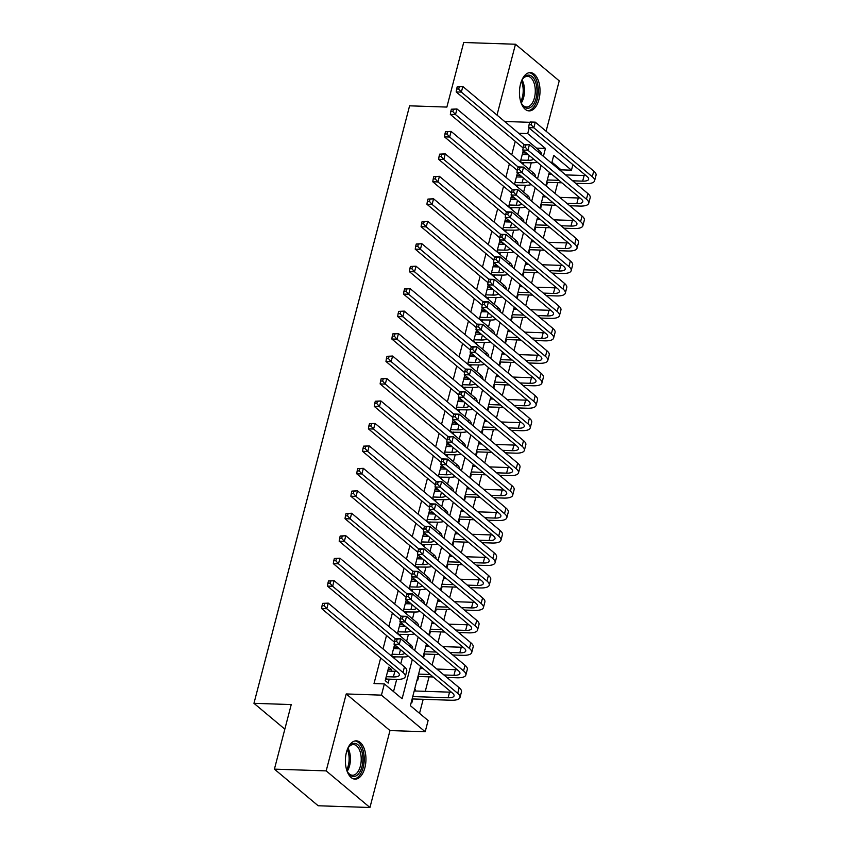 <?xml version="1.0" encoding="UTF-8"?>
<svg xmlns="http://www.w3.org/2000/svg" width="850" height="850" viewBox="0 0 850 850"><rect width="100%" height="100%" fill="white"/><g stroke="black" fill="none" stroke-linecap="round" stroke-linejoin="round"><path stroke-width="1.27" d="M364.894 767.709A19.157 10.274 91.9 0 0 356.32 740.849A19.157 10.274 91.9 0 0 346.449 752.271A19.157 10.274 91.9 0 0 355.034 779.131A19.157 10.274 91.9 0 0 364.894 767.709M538.964 99.461A19.157 10.274 91.9 0 0 530.379 72.601A19.157 10.274 91.9 0 0 520.519 84.022A19.157 10.274 91.9 0 0 529.093 110.893A19.157 10.274 91.9 0 0 538.964 99.461M420.474 666.921L421.186 666.952L420.591 666.453L410.38 705.681L428.113 720.524L425.191 731.754L381.438 695.141L384.359 683.91L402.103 698.753L412.314 659.515M389.98 730.564L346.226 693.951L326.188 770.886L274.412 769.144L318.176 805.758L369.941 807.5L389.98 730.564L425.191 731.754M546.104 131.229L559.226 80.856L515.472 44.242L497.006 115.101M572.911 164.656L571.466 170.202L553.722 155.359L551.671 163.242M560.83 170.914L561.106 169.851L571.466 170.202M419.539 713.341L423.194 699.306M425.276 691.337L429.048 676.844M432.108 665.072L434.892 654.383M437.962 642.611L440.746 631.922M443.817 620.149L446.601 609.461M449.661 597.688L452.455 586.999M455.515 575.227L458.299 564.538M461.369 552.766L464.153 542.066M467.213 530.304L470.007 519.605M473.067 507.843L475.851 497.144M478.922 485.382L481.706 474.683M484.766 462.921L487.56 452.221M490.62 440.459L493.404 429.76M496.474 417.998L499.258 407.299M502.318 395.537L505.112 384.837M508.172 373.065L510.956 362.376M514.027 350.604L516.811 339.915M519.871 328.142L522.665 317.454M525.725 305.681L528.509 294.993M531.579 283.22L534.363 272.531M537.423 260.759L540.217 250.059M543.278 238.298L546.061 227.598M549.132 215.836L551.916 205.137M554.976 193.375L557.77 182.676M326.188 770.886L369.941 807.5M274.412 769.144L291.242 704.565L253.959 703.322L409.594 105.825L446.877 107.079L463.696 42.5L515.472 44.242M391.266 671.202L391.68 669.619L388.726 667.144L385.209 680.627L388.174 683.102L389.194 679.171M397.12 648.731L397.534 647.158L394.57 644.683L391.595 656.126M402.974 626.269L403.378 624.697L400.424 622.221L397.449 633.664M408.818 603.808L409.233 602.236L406.279 599.76L403.293 611.203M414.672 581.347L415.087 579.774L412.123 577.299L409.147 588.742M420.527 558.886L420.931 557.313L417.977 554.838L415.002 566.27M426.371 536.424L426.785 534.852L423.831 532.376L420.846 543.809M432.225 513.963L432.639 512.391L429.675 509.915L426.7 521.347M438.079 491.502L438.483 489.919L435.529 487.454L432.554 498.886M443.923 469.041L444.337 467.457L441.384 464.993L438.398 476.425M449.777 446.579L450.192 444.996L447.228 442.521L444.252 453.964M455.632 424.118L456.036 422.535L453.082 420.059L450.107 431.502M461.476 401.657L461.89 400.074L458.936 397.598L455.951 409.041M467.33 379.196L467.744 377.612L464.78 375.137L461.805 386.58M473.184 356.724L473.588 355.151L470.634 352.676L467.659 364.119M479.028 334.263L479.442 332.69L476.489 330.214L473.503 341.658M484.882 311.801L485.297 310.229L482.332 307.753L479.358 319.196M490.737 289.34L491.141 287.767L488.187 285.292L485.212 296.735M496.581 266.879L496.995 265.306L494.041 262.831L491.056 274.263M502.435 244.417L502.849 242.845L499.896 240.369L496.91 251.802M508.289 221.956L508.693 220.384L505.739 217.908L502.764 229.341M514.133 199.495L514.548 197.912L511.594 195.447L508.608 206.879M519.987 177.034L520.402 175.451L517.448 172.986L514.462 184.418M549.196 172.762L549.897 172.784L549.493 174.356M546.412 186.203L547.411 182.336M543.341 195.224L544.053 195.245L543.639 196.828M540.558 208.664L541.567 204.797M537.487 217.685L538.199 217.706L537.784 219.289M534.703 231.126L535.712 227.258M531.633 240.146L532.344 240.167L531.941 241.751M528.859 253.587L529.858 249.719M525.789 262.608L526.501 262.629L526.086 264.212M523.005 276.048L524.014 272.181M519.934 285.069L520.646 285.09L520.232 286.673M517.151 298.509L518.16 294.642M514.08 307.53L514.792 307.562L514.388 309.134M511.307 320.971L512.306 317.103M508.236 329.991L508.948 330.023L508.534 331.596M505.453 343.432L506.462 339.564M502.382 352.453L503.094 352.484L502.679 354.057M499.598 365.893L500.608 362.026M496.527 374.914L497.239 374.946L496.836 376.518M493.744 388.354L494.753 384.487M490.684 397.386L491.396 397.407L490.981 398.979M487.9 410.816L488.909 406.948M484.829 419.847L485.541 419.868L485.127 421.441M482.046 433.277L483.055 429.409M478.975 442.308L479.687 442.329L479.283 443.902M476.191 455.749L477.201 451.871M473.131 464.769L473.843 464.791L473.429 466.363M470.348 478.21L471.357 474.342M467.277 487.231L467.989 487.252L467.574 488.835M464.493 500.671L465.502 496.804M461.422 509.692L462.134 509.713L461.731 511.296M458.639 523.133L459.648 519.265M455.579 532.153L456.291 532.174L455.876 533.758M452.795 545.594L453.804 541.726M449.724 554.614L450.436 554.636L450.022 556.219M446.941 568.055L447.95 564.188M443.87 577.076L444.582 577.097L444.178 578.68M441.086 590.516L442.096 586.649M438.026 599.537L438.738 599.558L438.324 601.141M435.243 612.977L436.252 609.11M432.172 621.998L432.884 622.03L432.469 623.602M429.388 635.439L430.397 631.571M426.317 644.459L427.029 644.491L426.626 646.064M423.534 657.9L424.543 654.032M417.084 679.936L417.669 680.425L418.699 676.494M420.771 668.525L421.186 666.952M561.106 169.851L551.947 162.18M545.817 185.704L549.312 172.274L549.897 172.784M539.962 208.165L543.469 194.735L544.053 195.245M537.614 217.218L538.199 217.706M531.76 239.679L532.344 240.167M525.906 262.14L526.501 262.629M516.566 298.021L520.062 284.58L520.646 285.09M510.712 320.482L514.207 307.041L514.792 307.562M504.858 342.943L508.364 329.513L508.948 330.023M502.509 351.985L503.094 352.484M493.159 387.866L496.655 374.436L497.239 374.946M487.305 410.327L490.811 396.897L491.396 397.407M481.461 432.788L484.957 419.358L485.541 419.868M475.607 455.249L479.103 441.819L479.687 442.329M473.248 464.302L473.843 464.791M467.404 486.763L467.989 487.252M458.054 522.633L461.55 509.203L462.134 509.713M452.2 545.094L455.706 531.664L456.291 532.174M446.356 567.566L449.852 554.126L450.436 554.636M443.998 576.608L444.582 577.097M438.143 599.069L438.738 599.558M428.804 634.95L432.299 621.52L432.884 622.03M422.949 657.411L426.445 643.981L427.029 644.491M414.736 688.914L415.331 689.414L414.917 690.986M411.23 702.398L411.814 702.886L412.845 698.955M515.238 141.355L511.743 154.785M509.384 163.816L505.888 177.246M503.54 186.278L500.044 199.708M497.686 208.739L494.19 222.169M491.831 231.2L488.336 244.63M485.987 253.661L482.481 267.091M480.133 276.123L476.638 289.553M474.279 298.584L470.783 312.014M468.435 321.045L464.929 334.475M462.581 343.506L459.085 356.947M456.726 365.967L453.231 379.408M450.882 388.429L447.376 401.869M445.028 410.901L441.533 424.331M439.174 433.362L435.678 446.792M433.33 455.823L429.824 469.253M427.476 478.284L423.98 491.714M421.621 500.746L418.126 514.176M415.777 523.207L412.271 536.637M409.923 545.668L406.428 559.098M404.069 568.129L400.573 581.559M398.225 590.591L394.719 604.021M392.371 613.052L388.875 626.482M386.516 635.513L383.021 648.954M380.672 657.974L374.011 683.559L384.359 683.91M393.518 691.571L396.684 679.416M400.754 663.797L402.539 656.954M406.608 641.325L408.393 634.493M412.462 618.864L414.237 612.032M418.317 596.403L420.091 589.571M424.161 573.941L425.946 567.109M430.015 551.48L431.789 544.648M435.869 529.019L437.644 522.187M441.713 506.558L443.498 499.715M447.567 484.096L449.353 477.254M453.422 461.635L455.196 454.793M459.266 439.174L461.051 432.331M465.12 416.712L466.905 409.87M470.974 394.251L472.749 387.409M476.818 371.79L478.603 364.947M482.672 349.318L484.457 342.486M488.527 326.857L490.301 320.025M494.371 304.396L496.156 297.564M500.225 281.934L502.01 275.103M506.079 259.473L507.854 252.641M511.923 237.012L513.708 230.18M517.778 214.551L519.562 207.719M523.632 192.089L525.406 185.247M529.476 169.628L531.261 162.786M525.842 154.572L526.246 152.989L523.292 150.524L520.317 161.957M523.271 164.433L523.759 162.541M517.416 186.894L517.916 185.002M511.572 209.355L512.061 207.464M505.718 231.816L506.207 229.925M499.864 254.278L500.363 252.386M494.02 276.739L494.509 274.848M488.166 299.2L488.654 297.309M482.311 321.661L482.811 319.77M476.467 344.133L476.956 342.231M470.613 366.594L471.102 364.703M464.759 389.056L465.258 387.164M458.915 411.517L459.404 409.626M453.061 433.978L453.549 432.087M447.206 456.439L447.706 454.548M441.362 478.901L441.851 477.009M435.508 501.362L435.997 499.471M429.654 523.823L430.153 521.932M423.81 546.284L424.299 544.393M417.956 568.746L418.444 566.854M412.101 591.207L412.601 589.316M406.257 613.668L406.746 611.777M400.403 636.129L400.892 634.238M394.549 658.601L395.048 656.699M253.959 703.322L284.835 729.151M346.226 693.951L381.438 695.141M518.744 133.28L527.712 133.588L529.157 128.042M504.634 121.476L529.784 122.326M537.614 217.196L534.119 230.626M531.76 239.657L528.264 253.087M525.916 262.119L522.41 275.559M502.509 351.974L499.014 365.404M473.259 464.281L469.752 477.711M467.404 486.742L463.909 500.172M443.998 576.587L440.502 590.028M438.154 599.048L434.647 612.489M543.394 156.315L545.445 148.431L527.712 133.588M414.672 650.484L418.168 637.054M420.527 628.023L424.022 614.593M426.371 605.561L429.877 592.131M432.225 583.1L435.721 569.659M438.079 560.639L441.575 547.198M443.923 538.167L447.429 524.737M449.777 515.706L453.273 502.276M455.632 493.244L459.127 479.814M461.476 470.783L464.982 457.353M467.33 448.322L470.826 434.892M473.184 425.861L476.68 412.431M479.028 403.399L482.534 389.969M484.882 380.938L488.378 367.508M490.737 358.477L494.233 345.047M496.581 336.016L500.087 322.586M502.435 313.554L505.931 300.124M508.289 291.093L511.785 277.652M514.133 268.632L517.639 255.191M519.987 246.171L523.483 232.73M525.842 223.699L529.337 210.269M531.686 201.238L535.192 187.808M537.54 178.776L541.036 165.346M536.477 148.123L545.445 148.431M522.676 152.873L526.246 152.989M414.619 689.393L415.331 689.414M516.832 175.334L520.402 175.451M510.978 197.795L514.548 197.912M505.123 220.256L508.693 220.384M499.279 242.718L502.849 242.845M493.425 265.179L496.995 265.306M487.571 287.651L491.141 287.767M481.727 310.112L485.297 310.229M475.873 332.573L479.442 332.69M470.018 355.034L473.588 355.151M464.174 377.496L467.744 377.612M458.32 399.957L461.89 400.074M452.466 422.418L456.036 422.535M446.622 444.879L450.192 444.996M440.767 467.341L444.337 467.457M434.913 489.802L438.483 489.919M429.069 512.263L432.639 512.391M423.215 534.724L426.785 534.852M417.361 557.186L420.931 557.313M411.517 579.657L415.087 579.774M405.663 602.119L409.233 602.236M399.808 624.58L403.378 624.697M393.964 647.041L397.534 647.158M388.11 669.503L391.68 669.619M520.806 160.066L527.956 160.31A12.283 4.006 -165.4 0 0 533.556 159.088M522.272 154.445L528.254 154.647M537.211 162.137A18.413 6.003 14.6 0 1 530.91 162.775L521.156 162.658M523.111 147.942L456.174 91.927L456.631 89.006L458.703 89.08L459.287 86.828L457.215 86.764L456.631 89.006M457.215 86.764L462.814 86.488L539.038 150.259A18.413 6.003 14.6 0 1 541.322 154.381L541.28 154.551M459.287 86.828L462.814 86.488L461.359 92.098L524.099 144.606M458.703 89.08L461.359 92.098L456.174 91.927M520.444 161.436L521.677 162.467M529.667 122.442L529.082 124.684L531.154 124.759L531.739 122.506L529.667 122.442L530.092 121.986L535.277 122.166L533.811 127.776L592.291 176.715A18.413 6.003 14.6 0 1 594.575 180.837A18.413 6.003 14.6 0 1 585.629 183.611L575.609 183.281M561.914 182.814L546.699 182.304M548.781 174.335L551.905 174.441M565.601 174.898L584.131 175.525A12.283 4.006 -165.4 0 0 585.873 175.504M547.315 179.956L558.96 180.349M572.656 180.806L582.664 181.135A12.283 4.006 -165.4 0 0 588.636 179.286A12.283 4.006 -165.4 0 0 587.106 176.545L528.636 127.606L529.082 124.684M531.739 122.506L535.277 122.166L593.746 171.094A18.413 6.003 14.6 0 1 596.041 175.217L594.575 180.837M531.154 124.759L533.811 127.776L528.636 127.606M521.241 81.653A16.575 8.893 -88.1 0 1 522.856 78.721A16.575 8.893 -88.1 0 1 533.832 78.572A16.575 8.893 -88.1 0 1 536.063 98.366A16.575 8.893 -88.1 0 1 521.996 104.284A16.575 8.893 -88.1 0 1 520.582 101.246M521.709 103.774A15.342 8.234 91.9 0 0 526.533 106.994A15.342 8.234 91.9 0 0 534.438 97.846A15.342 8.234 91.9 0 0 527.563 76.319A15.342 8.234 91.9 0 0 522.538 79.199M527.861 110.713A19.029 10.211 91.9 0 0 537.242 99.365A19.029 10.211 91.9 0 0 529.146 72.696M347.183 749.902A16.575 8.893 -88.1 0 1 348.797 746.959A16.575 8.893 -88.1 0 1 353.441 743.463A16.575 8.893 -88.1 0 1 362.908 758.136A16.575 8.893 -88.1 0 1 354.588 776.411A16.575 8.893 -88.1 0 1 347.937 772.533A16.575 8.893 -88.1 0 1 346.524 769.494M347.639 772.023A15.342 8.234 91.9 0 0 352.463 775.242A15.342 8.234 91.9 0 0 353.504 775.157A15.342 8.234 91.9 0 0 361.229 759.209A15.342 8.234 91.9 0 0 353.494 744.568A15.342 8.234 91.9 0 0 352.453 744.653A15.342 8.234 91.9 0 0 348.468 747.447M353.802 778.951A19.029 10.211 91.9 0 0 354.673 778.844A19.029 10.211 91.9 0 0 364.236 759.464A19.029 10.211 91.9 0 0 355.077 740.945M514.951 182.527L522.102 182.771A12.283 4.006 -165.4 0 0 527.701 181.549M516.418 176.917L522.41 177.108M531.356 184.599A18.413 6.003 14.6 0 1 525.056 185.236L515.302 185.119M517.257 170.404L450.33 114.389L450.787 111.467L452.848 111.541L453.443 109.299L451.371 109.225L450.787 111.467M451.371 109.225L456.971 108.949L533.184 172.731A18.413 6.003 14.6 0 1 535.468 176.843L535.426 177.012M453.443 109.299L456.971 108.949L455.504 114.569L518.245 167.067M452.848 111.541L455.504 114.569L450.33 114.389M514.601 183.898L515.833 184.928M509.108 204.988L516.247 205.232A12.283 4.006 -165.4 0 0 521.858 204.011M510.563 199.378L516.556 199.58M525.502 207.06A18.413 6.003 14.6 0 1 519.212 207.708L509.447 207.581M511.413 192.865L444.476 136.85L444.933 133.939L447.004 134.002L447.589 131.761L445.517 131.686L444.933 133.939M445.517 131.686L451.116 131.41L527.329 195.192A18.413 6.003 14.6 0 1 529.624 199.304L529.582 199.474M447.589 131.761L451.116 131.41L449.65 137.031L512.401 189.529M447.004 134.002L449.65 137.031L444.476 136.85M508.746 206.359L509.979 207.389M503.253 227.449L510.404 227.694A12.283 4.006 -165.4 0 0 516.003 226.472M504.719 221.839L510.701 222.041M519.658 229.532A18.413 6.003 14.6 0 1 513.358 230.169L503.604 230.042M505.559 215.326L438.621 159.311L439.078 156.4L441.15 156.464L441.734 154.222L439.663 154.148L439.078 156.4M439.663 154.148L445.262 153.871L521.486 217.653A18.413 6.003 14.6 0 1 523.77 221.776L523.727 221.935M441.734 154.222L445.262 153.871L443.806 159.492L506.547 211.99M441.15 156.464L443.806 159.492L438.621 159.311M502.892 228.831L504.124 229.851M497.399 249.911L504.549 250.155A12.283 4.006 -165.4 0 0 510.149 248.933M498.865 244.301L504.858 244.502M513.804 251.993A18.413 6.003 14.6 0 1 507.503 252.631L497.749 252.514M499.704 237.788L432.777 181.773L433.234 178.861L435.296 178.925L435.891 176.683L433.819 176.609L433.234 178.861M433.819 176.609L439.418 176.333L515.631 240.114A18.413 6.003 14.6 0 1 517.916 244.237L517.873 244.396M435.891 176.683L439.418 176.333L437.952 181.953L500.692 234.451M435.296 178.925L437.952 181.953L432.777 181.773M497.048 251.292L498.281 252.322M523.823 144.904L523.239 147.146L525.311 147.22L525.895 144.968L523.823 144.904L524.248 144.458L529.423 144.627L527.956 150.238L586.436 199.176A18.413 6.003 14.6 0 1 588.721 203.299A18.413 6.003 14.6 0 1 579.774 206.072L569.755 205.742M556.07 205.275L540.855 204.765M542.927 196.796L546.061 196.903M559.746 197.359L578.276 197.986A12.283 4.006 -165.4 0 0 580.029 197.965M541.471 202.417L553.106 202.81M566.801 203.267L576.821 203.607A12.283 4.006 -165.4 0 0 582.781 201.748A12.283 4.006 -165.4 0 0 581.262 199.006L522.782 150.067L523.239 147.146M525.895 144.968L529.423 144.627L587.903 193.556A18.413 6.003 14.6 0 1 590.187 197.678L588.721 203.299M525.311 147.22L527.956 150.238L522.782 150.067M517.969 167.365L517.384 169.607L519.456 169.681L520.041 167.439L517.969 167.365L518.394 166.919L523.568 167.089L522.102 172.709L580.582 221.637A18.413 6.003 14.6 0 1 582.877 225.76A18.413 6.003 14.6 0 1 573.92 228.533L563.911 228.204M550.216 227.747L535.001 227.226M537.083 219.258L540.207 219.364M553.903 219.831L572.433 220.447A12.283 4.006 -165.4 0 0 574.175 220.437M535.617 224.878L547.262 225.271M560.947 225.728L570.966 226.068A12.283 4.006 -165.4 0 0 576.938 224.209A12.283 4.006 -165.4 0 0 575.407 221.468L516.928 172.529L517.384 169.607M520.041 167.439L523.568 167.089L582.048 216.028A18.413 6.003 14.6 0 1 584.332 220.139L582.877 225.76M519.456 169.681L522.102 172.709L516.928 172.529M512.114 189.826L511.53 192.068L513.602 192.143L514.186 189.901L512.114 189.826L512.539 189.38L517.714 189.55L516.258 195.171L574.738 244.099A18.413 6.003 14.6 0 1 577.023 248.221A18.413 6.003 14.6 0 1 568.066 251.005L558.057 250.665M544.361 250.208L529.146 249.698M531.229 241.719L534.352 241.825M548.048 242.292L566.578 242.909A12.283 4.006 -165.4 0 0 568.321 242.898M529.763 247.339L541.408 247.732M555.103 248.189L565.112 248.529A12.283 4.006 -165.4 0 0 571.083 246.67A12.283 4.006 -165.4 0 0 569.553 243.929L511.084 194.99L511.53 192.068M514.186 189.901L517.714 189.55L576.194 238.489A18.413 6.003 14.6 0 1 578.489 242.601L577.023 248.221M513.602 192.143L516.258 195.171L511.084 194.99M506.271 212.288L505.686 214.54L507.758 214.604L508.342 212.362L506.271 212.288L506.696 211.841L511.87 212.011L510.404 217.632L568.884 266.56A18.413 6.003 14.6 0 1 571.168 270.683A18.413 6.003 14.6 0 1 562.222 273.466L552.202 273.126M538.517 272.669L523.303 272.159M525.374 264.191L528.509 264.286M542.194 264.754L560.724 265.37A12.283 4.006 -165.4 0 0 562.466 265.359M523.908 269.801L535.553 270.194M549.249 270.651L559.268 270.991A12.283 4.006 -165.4 0 0 565.229 269.131A12.283 4.006 -165.4 0 0 563.709 266.39L505.229 217.451L505.686 214.54M508.342 212.362L511.87 212.011L570.35 260.95A18.413 6.003 14.6 0 1 572.634 265.062L571.168 270.683M507.758 214.604L510.404 217.632L505.229 217.451M491.555 272.372L498.695 272.616A12.283 4.006 -165.4 0 0 504.305 271.394M493.011 266.762L499.003 266.964M507.949 274.454A18.413 6.003 14.6 0 1 501.649 275.092L491.895 274.975M493.861 260.249L426.923 204.234L427.38 201.322L429.452 201.386L430.036 199.144L427.964 199.07L427.38 201.322M427.964 199.07L433.564 198.794L509.777 262.576A18.413 6.003 14.6 0 1 512.072 266.698L512.029 266.858M430.036 199.144L433.564 198.794L432.098 204.414L494.849 256.913M429.452 201.386L432.098 204.414L426.923 204.234M491.194 273.753L492.426 274.784M500.416 234.749L499.832 237.001L501.904 237.065L502.488 234.823L500.416 234.749L500.841 234.303L506.016 234.472L504.549 240.093L563.029 289.021A18.413 6.003 14.6 0 1 565.324 293.144A18.413 6.003 14.6 0 1 556.367 295.928L546.359 295.587M532.663 295.131L517.448 294.621M519.52 286.652L522.654 286.748M536.35 287.215L554.88 287.831A12.283 4.006 -165.4 0 0 556.622 287.821M518.064 292.262L529.709 292.655M543.394 293.112L553.414 293.452A12.283 4.006 -165.4 0 0 559.385 291.592A12.283 4.006 -165.4 0 0 557.855 288.851L499.375 239.913L499.832 237.001M502.488 234.823L506.016 234.472L564.496 283.411A18.413 6.003 14.6 0 1 566.78 287.534L565.324 293.144M501.904 237.065L504.549 240.093L499.375 239.913M485.701 294.833L492.851 295.078A12.283 4.006 -165.4 0 0 498.451 293.856M487.167 289.223L493.149 289.425M502.106 296.916A18.413 6.003 14.6 0 1 495.805 297.553L486.051 297.436M488.006 282.71L421.069 226.706L421.526 223.784L423.598 223.847L424.182 221.606L422.11 221.531L421.526 223.784M422.11 221.531L427.709 221.255L503.933 285.037A18.413 6.003 14.6 0 1 506.217 289.159L506.175 289.319M424.182 221.606L427.709 221.255L426.254 226.876L488.994 279.374M423.598 223.847L426.254 226.876L421.069 226.706M485.339 296.214L486.572 297.245M494.562 257.21L493.978 259.462L496.049 259.526L496.634 257.284L494.562 257.21L494.987 256.764L500.161 256.934L498.706 262.554L557.186 311.483A18.413 6.003 14.6 0 1 559.47 315.605A18.413 6.003 14.6 0 1 550.513 318.389L540.504 318.049M526.809 317.592L511.594 317.082M513.676 309.113L516.8 309.219M530.496 309.676L549.026 310.293A12.283 4.006 -165.4 0 0 550.768 310.282M512.21 314.723L523.855 315.116M537.551 315.573L547.559 315.913A12.283 4.006 -165.4 0 0 553.531 314.064A12.283 4.006 -165.4 0 0 552.001 311.312L493.531 262.374L493.978 259.462M496.634 257.284L500.161 256.934L558.641 305.873A18.413 6.003 14.6 0 1 560.936 309.995L559.47 315.605M496.049 259.526L498.706 262.554L493.531 262.374M479.846 317.305L486.997 317.539A12.283 4.006 -165.4 0 0 492.596 316.317M481.312 311.684L487.305 311.886M496.251 319.377A18.413 6.003 14.6 0 1 489.951 320.014L480.197 319.897M482.152 305.171L415.225 249.167L415.682 246.245L417.743 246.309L418.328 244.067L416.266 243.992L415.682 246.245M416.266 243.992L421.866 243.716L498.079 307.498A18.413 6.003 14.6 0 1 500.363 311.621L500.321 311.78M418.328 244.067L421.866 243.716L420.399 249.337L483.14 301.846M417.743 246.309L420.399 249.337L415.225 249.167M479.496 318.676L480.728 319.706M488.718 279.671L488.134 281.924L490.206 281.987L490.79 279.746L488.718 279.671L489.143 279.225L494.317 279.395L492.851 285.016L551.331 333.944A18.413 6.003 14.6 0 1 553.616 338.066A18.413 6.003 14.6 0 1 544.669 340.85L534.65 340.51M520.965 340.053L505.75 339.543M507.822 331.574L510.956 331.681M524.641 332.138L543.171 332.754A12.283 4.006 -165.4 0 0 544.914 332.743M506.356 337.184L518.001 337.578M531.696 338.034L541.716 338.374A12.283 4.006 -165.4 0 0 547.676 336.526A12.283 4.006 -165.4 0 0 546.157 333.774L487.677 284.846L488.134 281.924M490.79 279.746L494.317 279.395L552.798 328.334A18.413 6.003 14.6 0 1 555.082 332.456L553.616 338.066M490.206 281.987L492.851 285.016L487.677 284.846M474.002 339.766L481.142 340A12.283 4.006 -165.4 0 0 486.752 338.778M475.458 334.146L481.451 334.348M490.397 341.838A18.413 6.003 14.6 0 1 484.096 342.476L474.342 342.359M476.308 327.632L409.371 271.628L409.828 268.706L411.899 268.781L412.484 266.528L410.412 266.464L409.828 268.706M410.412 266.464L416.011 266.188L492.224 329.959A18.413 6.003 14.6 0 1 494.519 334.082L494.477 334.252M412.484 266.528L416.011 266.188L414.545 271.798L477.296 324.307M411.899 268.781L414.545 271.798L409.371 271.628M473.641 341.137L474.874 342.168M482.864 302.132L482.279 304.385L484.351 304.449L484.936 302.207L482.864 302.132L483.289 301.686L488.463 301.856L486.997 307.477L545.477 356.405A18.413 6.003 14.6 0 1 547.772 360.527A18.413 6.003 14.6 0 1 538.815 363.311L528.806 362.971M515.111 362.514L499.896 362.004M501.967 354.036L505.102 354.142M518.798 354.599L537.327 355.226A12.283 4.006 -165.4 0 0 539.07 355.204M500.512 359.646L512.157 360.039M525.842 360.496L535.861 360.836A12.283 4.006 -165.4 0 0 541.832 358.987A12.283 4.006 -165.4 0 0 540.303 356.235L481.822 307.307L482.279 304.385M484.936 302.207L488.463 301.856L546.943 350.795A18.413 6.003 14.6 0 1 549.227 354.918L547.772 360.527M484.351 304.449L486.997 307.477L481.822 307.307M468.148 362.228L475.299 362.461A12.283 4.006 -165.4 0 0 480.898 361.239M469.614 356.607L475.596 356.809M484.553 364.299A18.413 6.003 14.6 0 1 478.252 364.937L468.499 364.82M470.454 350.094L403.516 294.089L403.973 291.168L406.045 291.242L406.629 288.989L404.558 288.926L403.973 291.168M404.558 288.926L410.157 288.649L486.381 352.421A18.413 6.003 14.6 0 1 488.665 356.543L488.623 356.713M406.629 288.989L410.157 288.649L408.701 294.259L471.442 346.768M406.045 291.242L408.701 294.259L403.516 294.089M467.787 363.598L469.019 364.629M477.009 324.604L476.425 326.846L478.497 326.91L479.081 324.668L477.009 324.604L477.434 324.147L482.609 324.328L481.153 329.938L539.633 378.877A18.413 6.003 14.6 0 1 541.918 382.989A18.413 6.003 14.6 0 1 532.961 385.772L522.952 385.433M509.256 384.976L494.041 384.466M496.124 376.497L499.248 376.603M512.943 377.06L531.473 377.687A12.283 4.006 -165.4 0 0 533.216 377.666M494.658 382.107L506.303 382.5M519.998 382.957L530.007 383.297A12.283 4.006 -165.4 0 0 535.978 381.448A12.283 4.006 -165.4 0 0 534.448 378.696L475.968 329.768L476.425 326.846M479.081 324.668L482.609 324.328L541.089 373.256A18.413 6.003 14.6 0 1 543.384 377.379L541.918 382.989M478.497 326.91L481.153 329.938L475.968 329.768M462.294 384.689L469.444 384.922A12.283 4.006 -165.4 0 0 475.044 383.711M463.76 379.068L469.752 379.27M478.699 386.761A18.413 6.003 14.6 0 1 472.398 387.398L462.644 387.281M464.599 372.555L397.672 316.551L398.119 313.629L400.191 313.703L400.775 311.451L398.714 311.387L398.119 313.629M398.714 311.387L404.313 311.111L480.526 374.882A18.413 6.003 14.6 0 1 482.811 379.004L482.768 379.174M400.775 311.451L404.313 311.111L402.847 316.721L465.587 369.229M400.191 313.703L402.847 316.721L397.672 316.551M461.943 386.059L463.176 387.09M471.166 347.066L470.581 349.308L472.653 349.382L473.237 347.129L471.166 347.066L471.58 346.609L476.765 346.789L475.299 352.399L533.779 401.338A18.413 6.003 14.6 0 1 536.063 405.45A18.413 6.003 14.6 0 1 527.117 408.234L517.097 407.894M503.413 407.437L488.197 406.927M490.269 398.958L493.404 399.064M507.089 399.521L525.619 400.148A12.283 4.006 -165.4 0 0 527.361 400.127M488.803 404.568L500.448 404.961M514.144 405.429L524.163 405.758A12.283 4.006 -165.4 0 0 530.124 403.909A12.283 4.006 -165.4 0 0 528.604 401.158L470.124 352.229L470.581 349.308M473.237 347.129L476.765 346.789L535.245 395.717A18.413 6.003 14.6 0 1 537.529 399.84L536.063 405.45M472.653 349.382L475.299 352.399L470.124 352.229M456.45 407.15L463.59 407.384A12.283 4.006 -165.4 0 0 469.2 406.172M457.906 401.529L463.898 401.731M472.844 409.222A18.413 6.003 14.6 0 1 466.544 409.859L456.79 409.743M458.756 395.016L391.818 339.012L392.275 336.09L394.347 336.164L394.931 333.912L392.859 333.848L392.275 336.09M392.859 333.848L398.459 333.572L474.672 397.343A18.413 6.003 14.6 0 1 476.967 401.466L476.924 401.636M394.931 333.912L398.459 333.572L396.993 339.182L459.744 391.691M394.347 336.164L396.993 339.182L391.818 339.012M456.089 408.521L457.321 409.551M465.311 369.527L464.727 371.769L466.799 371.843L467.383 369.591L465.311 369.527L465.736 369.07L470.911 369.251L469.444 374.861L527.924 423.799A18.413 6.003 14.6 0 1 530.219 427.922A18.413 6.003 14.6 0 1 521.263 430.695L511.254 430.355M497.558 429.898L482.343 429.388M484.415 421.419L487.549 421.526M501.245 421.983L519.764 422.609A12.283 4.006 -165.4 0 0 521.517 422.588M482.959 427.04L494.604 427.422M508.289 427.89L518.309 428.219A12.283 4.006 -165.4 0 0 524.28 426.371A12.283 4.006 -165.4 0 0 522.75 423.619L464.27 374.691L464.727 371.769M467.383 369.591L470.911 369.251L529.391 418.179A18.413 6.003 14.6 0 1 531.675 422.301L530.219 427.922M466.799 371.843L469.444 374.861L464.27 374.691M450.596 429.611L457.746 429.845A12.283 4.006 -165.4 0 0 463.346 428.634M452.062 423.991L458.044 424.192M467.001 431.683A18.413 6.003 14.6 0 1 460.7 432.321L450.946 432.204M452.901 417.488L385.964 361.473L386.421 358.551L388.493 358.626L389.077 356.373L387.005 356.309L386.421 358.551M387.005 356.309L392.604 356.033L468.828 419.804A18.413 6.003 14.6 0 1 471.112 423.927L471.07 424.097M389.077 356.373L392.604 356.033L391.149 361.643L453.889 414.152M388.493 358.626L391.149 361.643L385.964 361.473M450.234 430.982L451.467 432.013M459.457 391.988L458.873 394.23L460.944 394.304L461.529 392.052L459.457 391.988L459.882 391.531L465.056 391.712L463.601 397.322L522.07 446.261A18.413 6.003 14.6 0 1 524.365 450.383A18.413 6.003 14.6 0 1 515.408 453.156L505.399 452.827M491.704 452.359L476.489 451.849M478.571 443.881L481.695 443.987M495.391 444.444L513.921 445.071A12.283 4.006 -165.4 0 0 515.663 445.049M477.105 449.501L488.75 449.884M502.446 450.351L512.454 450.681A12.283 4.006 -165.4 0 0 518.426 448.832A12.283 4.006 -165.4 0 0 516.896 446.08L458.416 397.152L458.873 394.23M461.529 392.052L465.056 391.712L523.536 440.64A18.413 6.003 14.6 0 1 525.831 444.763L524.365 450.383M460.944 394.304L463.601 397.322L458.416 397.152M453.613 414.449L453.029 416.691L455.09 416.766L455.685 414.513L453.613 414.449L454.027 413.993L459.212 414.173L457.746 419.783L516.226 468.722A18.413 6.003 14.6 0 1 518.511 472.844A18.413 6.003 14.6 0 1 509.564 475.618L499.545 475.288M485.86 474.821L470.645 474.311M472.717 466.342L475.851 466.448M489.536 466.905L508.066 467.532A12.283 4.006 -165.4 0 0 509.809 467.511M471.251 471.962L482.896 472.356M496.591 472.812L506.6 473.142A12.283 4.006 -165.4 0 0 512.571 471.293A12.283 4.006 -165.4 0 0 511.052 468.552L452.572 419.613L453.029 416.691M455.685 414.513L459.212 414.173L517.682 463.101A18.413 6.003 14.6 0 1 519.977 467.224L518.511 472.844M455.09 416.766L457.746 419.783L452.572 419.613M447.759 436.911L447.174 439.152L449.246 439.227L449.831 436.974L447.759 436.911L448.184 436.464L453.358 436.634L451.892 442.244L510.372 491.183A18.413 6.003 14.6 0 1 512.667 495.306A18.413 6.003 14.6 0 1 503.71 498.079L493.701 497.749M480.006 497.282L464.791 496.772M466.862 488.803L469.997 488.909M483.692 489.366L502.212 489.993A12.283 4.006 -165.4 0 0 503.965 489.972M465.407 494.424L477.052 494.817M490.737 495.274L500.756 495.614A12.283 4.006 -165.4 0 0 506.728 493.754A12.283 4.006 -165.4 0 0 505.197 491.013L446.717 442.074L447.174 439.152M449.831 436.974L453.358 436.634L511.838 485.562A18.413 6.003 14.6 0 1 514.122 489.685L512.667 495.306M449.246 439.227L451.892 442.244L446.717 442.074M444.741 452.072L451.892 452.317A12.283 4.006 -165.4 0 0 457.491 451.095M446.207 446.452L452.2 446.654M461.146 454.144A18.413 6.003 14.6 0 1 454.846 454.782L445.092 454.665M447.047 439.949L380.12 383.934L380.566 381.013L382.638 381.087L383.223 378.834L381.161 378.771L380.566 381.013M381.161 378.771L386.761 378.494L462.974 442.266A18.413 6.003 14.6 0 1 465.258 446.388L465.216 446.558M383.223 378.834L386.761 378.494L385.294 384.104L448.035 436.613M382.638 381.087L385.294 384.104L380.12 383.934M444.391 453.443L445.623 454.474M438.897 474.534L446.038 474.778A12.283 4.006 -165.4 0 0 451.647 473.556M440.353 468.924L446.346 469.115M455.292 476.606A18.413 6.003 14.6 0 1 448.991 477.243L439.237 477.126M441.203 462.411L374.266 406.396L374.723 403.474L376.794 403.548L377.379 401.306L375.307 401.232L374.723 403.474M375.307 401.232L380.906 400.956L457.119 464.737A18.413 6.003 14.6 0 1 459.414 468.849L459.372 469.019M377.379 401.306L380.906 400.956L379.44 406.576L442.191 459.074M376.794 403.548L379.44 406.576L374.266 406.396M438.536 475.904L439.769 476.935M433.043 496.995L440.183 497.239A12.283 4.006 -165.4 0 0 445.793 496.017M434.509 491.385L440.491 491.587M449.448 499.067A18.413 6.003 14.6 0 1 443.147 499.715L433.394 499.587M435.349 484.872L368.411 428.857L368.868 425.935L370.94 426.009L371.524 423.767L369.453 423.693L368.868 425.935M369.453 423.693L375.052 423.417L451.265 487.199A18.413 6.003 14.6 0 1 453.56 491.311L453.517 491.481M371.524 423.767L375.052 423.417L373.596 429.038L436.337 481.536M370.94 426.009L373.596 429.038L368.411 428.857M432.682 498.366L433.914 499.396M441.904 459.372L441.32 461.614L443.392 461.688L443.976 459.446L441.904 459.372L442.329 458.926L447.504 459.096L446.048 464.706L504.517 513.644A18.413 6.003 14.6 0 1 506.812 517.767A18.413 6.003 14.6 0 1 497.856 520.54L487.847 520.211M474.151 519.754L458.936 519.233M461.019 511.264L464.142 511.371M477.838 511.838L496.368 512.454A12.283 4.006 -165.4 0 0 498.111 512.433M459.553 516.885L471.197 517.278M484.893 517.735L494.902 518.075A12.283 4.006 -165.4 0 0 500.873 516.216A12.283 4.006 -165.4 0 0 499.343 513.474L440.863 464.536L441.32 461.614M443.976 459.446L447.504 459.096L505.984 508.034A18.413 6.003 14.6 0 1 508.279 512.146L506.812 517.767M443.392 461.688L446.048 464.706L440.863 464.536M427.189 519.456L434.339 519.701A12.283 4.006 -165.4 0 0 439.939 518.479M428.655 513.846L434.647 514.048M443.594 521.539A18.413 6.003 14.6 0 1 437.293 522.176L427.539 522.049M429.494 507.333L362.567 451.318L363.014 448.407L365.086 448.471L365.67 446.229L363.598 446.154L363.014 448.407M363.598 446.154L369.208 445.878L445.421 509.66A18.413 6.003 14.6 0 1 447.706 513.783L447.663 513.942M365.67 446.229L369.208 445.878L367.742 451.499L430.483 503.997M365.086 448.471L367.742 451.499L362.567 451.318M426.838 520.837L428.071 521.858M436.061 481.833L435.476 484.075L437.538 484.149L438.132 481.908L436.061 481.833L436.475 481.387L441.66 481.557L440.194 487.178L498.674 536.106A18.413 6.003 14.6 0 1 500.958 540.228A18.413 6.003 14.6 0 1 492.012 543.012L481.993 542.672M468.308 542.215L453.092 541.694M455.164 533.726L458.299 533.832M471.984 534.299L490.514 534.916A12.283 4.006 -165.4 0 0 492.256 534.905M453.698 539.346L465.343 539.739M479.039 540.196L489.047 540.536A12.283 4.006 -165.4 0 0 495.019 538.677A12.283 4.006 -165.4 0 0 493.499 535.936L435.019 486.997L435.476 484.075M438.132 481.908L441.66 481.557L500.129 530.496A18.413 6.003 14.6 0 1 502.424 534.608L500.958 540.228M437.538 484.149L440.194 487.178L435.019 486.997M421.345 541.918L428.485 542.162A12.283 4.006 -165.4 0 0 434.095 540.94M422.801 536.308L428.793 536.509M437.739 544A18.413 6.003 14.6 0 1 431.439 544.638L421.685 544.521M423.651 529.794L356.713 473.779L357.17 470.868L359.242 470.932L359.826 468.69L357.754 468.616L357.17 470.868M357.754 468.616L363.354 468.339L439.567 532.121A18.413 6.003 14.6 0 1 441.862 536.244L441.819 536.403M359.826 468.69L363.354 468.339L361.888 473.96L424.639 526.458M359.242 470.932L361.888 473.96L356.713 473.779M420.984 543.299L422.216 544.329M430.206 504.294L429.622 506.547L431.694 506.611L432.278 504.369L430.206 504.294L430.631 503.848L435.806 504.018L434.339 509.639L492.819 558.567A18.413 6.003 14.6 0 1 495.114 562.689A18.413 6.003 14.6 0 1 486.158 565.473L476.149 565.133M462.453 564.676L447.238 564.166M449.31 556.187L452.444 556.293M466.14 556.761L484.659 557.377A12.283 4.006 -165.4 0 0 486.413 557.366M447.854 561.808L459.499 562.201M473.184 562.657L483.204 562.997A12.283 4.006 -165.4 0 0 489.164 561.138A12.283 4.006 -165.4 0 0 487.645 558.397L429.165 509.458L429.622 506.547M432.278 504.369L435.806 504.018L494.286 552.957A18.413 6.003 14.6 0 1 496.57 557.069L495.114 562.689M431.694 506.611L434.339 509.639L429.165 509.458M415.491 564.379L422.631 564.623A12.283 4.006 -165.4 0 0 428.241 563.401M416.957 558.769L422.939 558.971M431.896 566.461A18.413 6.003 14.6 0 1 425.595 567.099L415.841 566.982M417.796 552.256L350.859 496.241L351.316 493.329L353.388 493.393L353.972 491.151L351.9 491.077L351.316 493.329M351.9 491.077L357.499 490.801L433.712 554.582A18.413 6.003 14.6 0 1 436.007 558.705L435.965 558.864M353.972 491.151L357.499 490.801L356.044 496.421L418.784 548.919M353.388 493.393L356.044 496.421L350.859 496.241M415.129 565.76L416.362 566.791M424.352 526.756L423.767 529.008L425.839 529.072L426.424 526.83L424.352 526.756L424.777 526.309L429.951 526.479L428.496 532.1L486.965 581.028A18.413 6.003 14.6 0 1 489.26 585.151A18.413 6.003 14.6 0 1 480.303 587.934L470.294 587.594M456.599 587.138L441.384 586.628M443.466 578.659L446.59 578.754M460.286 579.222L478.816 579.838A12.283 4.006 -165.4 0 0 480.558 579.827M442 584.269L453.645 584.662M467.341 585.119L477.349 585.459A12.283 4.006 -165.4 0 0 483.321 583.599A12.283 4.006 -165.4 0 0 481.791 580.858L423.311 531.919L423.767 529.008M426.424 526.83L429.951 526.479L488.431 575.418A18.413 6.003 14.6 0 1 490.726 579.541L489.26 585.151M425.839 529.072L428.496 532.1L423.311 531.919M409.636 586.84L416.787 587.084A12.283 4.006 -165.4 0 0 422.386 585.862M411.103 581.23L417.095 581.432M426.041 588.923A18.413 6.003 14.6 0 1 419.741 589.56L409.987 589.443M411.942 574.717L345.015 518.712L345.461 515.791L347.533 515.854L348.118 513.612L346.046 513.538L345.461 515.791M346.046 513.538L351.656 513.262L427.869 577.044A18.413 6.003 14.6 0 1 430.153 581.166L430.111 581.326M348.118 513.612L351.656 513.262L350.189 518.883L412.93 571.381M347.533 515.854L350.189 518.883L345.015 518.712M409.286 588.221L410.507 589.252M418.508 549.217L417.924 551.469L419.985 551.533L420.58 549.291L418.508 549.217L418.922 548.771L424.108 548.941L422.641 554.561L481.121 603.489A18.413 6.003 14.6 0 1 483.406 607.612A18.413 6.003 14.6 0 1 474.459 610.396L464.44 610.056M450.755 609.599L435.54 609.089M437.612 601.12L440.736 601.226M454.431 601.683L472.961 602.299A12.283 4.006 -165.4 0 0 474.704 602.289M436.146 606.73L447.791 607.123M461.486 607.58L471.495 607.92A12.283 4.006 -165.4 0 0 477.466 606.071A12.283 4.006 -165.4 0 0 475.936 603.319L417.467 554.381L417.924 551.469M420.58 549.291L424.108 548.941L482.577 597.879A18.413 6.003 14.6 0 1 484.872 602.002L483.406 607.612M419.985 551.533L422.641 554.561L417.467 554.381M403.793 609.312L410.933 609.546A12.283 4.006 -165.4 0 0 416.543 608.324M405.248 603.691L411.241 603.893M420.187 611.384A18.413 6.003 14.6 0 1 413.886 612.021L404.132 611.904M406.098 597.178L339.161 541.174L339.618 538.252L341.689 538.316L342.274 536.074L340.202 535.999L339.618 538.252M340.202 535.999L345.801 535.723L422.014 599.505A18.413 6.003 14.6 0 1 424.309 603.628L424.267 603.787M342.274 536.074L345.801 535.723L344.335 541.344L407.076 593.852M341.689 538.316L344.335 541.344L339.161 541.174M403.431 610.683L404.664 611.713M412.654 571.678L412.069 573.931L414.141 573.994L414.726 571.753L412.654 571.678L413.079 571.232L418.253 571.402L416.787 577.023L475.267 625.951A18.413 6.003 14.6 0 1 477.562 630.073A18.413 6.003 14.6 0 1 468.605 632.857L458.596 632.517M444.901 632.06L429.686 631.55M431.757 623.581L434.892 623.688M448.587 624.144L467.107 624.761A12.283 4.006 -165.4 0 0 468.86 624.75M430.302 629.191L441.947 629.584M455.632 630.041L465.651 630.381A12.283 4.006 -165.4 0 0 471.612 628.532A12.283 4.006 -165.4 0 0 470.092 625.781L411.612 576.852L412.069 573.931M414.726 571.753L418.253 571.402L476.733 620.341A18.413 6.003 14.6 0 1 479.017 624.463L477.562 630.073M414.141 573.994L416.787 577.023L411.612 576.852M397.938 631.773L405.078 632.007A12.283 4.006 -165.4 0 0 410.688 630.785M399.404 626.153L405.386 626.354M414.343 633.845A18.413 6.003 14.6 0 1 408.043 634.482L398.289 634.366M400.244 619.639L333.306 563.635L333.763 560.713L335.835 560.777L336.419 558.535L334.348 558.471L333.763 560.713M334.348 558.471L339.947 558.195L416.16 621.966A18.413 6.003 14.6 0 1 418.455 626.089L418.413 626.259M336.419 558.535L339.947 558.195L338.491 563.805L401.232 616.314M335.835 560.777L338.491 563.805L333.306 563.635M397.577 633.144L398.809 634.174M406.799 594.139L406.215 596.392L408.287 596.456L408.871 594.214L406.799 594.139L407.224 593.693L412.399 593.863L410.943 599.484L469.413 648.412A18.413 6.003 14.6 0 1 471.707 652.534A18.413 6.003 14.6 0 1 462.751 655.318L452.742 654.978M439.046 654.521L423.831 654.011M425.914 646.043L429.038 646.149M442.733 646.606L461.263 647.232A12.283 4.006 -165.4 0 0 463.006 647.211M424.447 651.653L436.092 652.046M449.788 652.503L459.797 652.843A12.283 4.006 -165.4 0 0 465.768 650.994A12.283 4.006 -165.4 0 0 464.238 648.242L405.758 599.314L406.215 596.392M408.871 594.214L412.399 593.863L470.879 642.802A18.413 6.003 14.6 0 1 473.174 646.924L471.707 652.534M408.287 596.456L410.943 599.484L405.758 599.314M392.084 654.234L399.234 654.468A12.283 4.006 -165.4 0 0 404.834 653.246M393.55 648.614L399.532 648.816M408.489 656.306A18.413 6.003 14.6 0 1 402.188 656.944L392.434 656.827M394.389 642.101L327.462 586.096L327.909 583.174L329.981 583.249L330.565 580.996L328.493 580.933L327.909 583.174M328.493 580.933L334.103 580.656L410.316 644.428A18.413 6.003 14.6 0 1 412.601 648.55L412.558 648.72M330.565 580.996L334.103 580.656L332.637 586.266L395.377 638.775M329.981 583.249L332.637 586.266L327.462 586.096M391.733 655.605L392.955 656.636M400.956 616.611L400.371 618.853L402.433 618.917L403.017 616.675L400.956 616.611L401.37 616.154L406.555 616.335L405.089 621.945L463.569 670.884A18.413 6.003 14.6 0 1 465.853 674.996A18.413 6.003 14.6 0 1 456.907 677.779L446.888 677.439M433.192 676.982L417.987 676.472M420.059 668.504L423.183 668.61M436.879 669.067L455.409 669.694A12.283 4.006 -165.4 0 0 457.151 669.673M418.593 674.114L430.238 674.507M443.934 674.964L453.942 675.304A12.283 4.006 -165.4 0 0 459.914 673.455A12.283 4.006 -165.4 0 0 458.384 670.703L399.914 621.775L400.371 618.853M403.017 616.675L406.555 616.335L465.024 665.263A18.413 6.003 14.6 0 1 467.319 669.386L465.853 674.996M402.433 618.917L405.089 621.945L399.914 621.775M386.24 676.696L393.38 676.929A12.283 4.006 -165.4 0 0 399.351 675.081A12.283 4.006 -165.4 0 0 397.821 672.329L321.608 608.558L322.065 605.636L324.137 605.71L324.721 603.457L322.649 603.394L322.065 605.636M387.696 671.075L394.846 671.319A12.283 4.006 -165.4 0 0 396.589 671.298M322.649 603.394L328.249 603.117L326.783 608.727L402.996 672.509A18.413 6.003 14.6 0 1 405.291 676.632A18.413 6.003 14.6 0 1 396.334 679.405L387.111 679.097L385.454 679.702M324.721 603.457L328.249 603.117L404.462 666.889A18.413 6.003 14.6 0 1 406.757 671.011L405.291 676.632M324.137 605.71L326.783 608.727L321.608 608.558M385.879 678.066L387.111 679.097M395.101 639.072L394.517 641.314L396.589 641.389L397.173 639.136L395.101 639.072L395.526 638.616L400.701 638.796L399.234 644.406L457.714 693.345A18.413 6.003 14.6 0 1 460.009 697.457A18.413 6.003 14.6 0 1 451.053 700.241L412.133 698.934M414.205 690.965L449.554 692.155A12.283 4.006 -165.4 0 0 451.308 692.134M412.749 696.575L448.099 697.765A12.283 4.006 -165.4 0 0 454.059 695.916A12.283 4.006 -165.4 0 0 452.54 693.164L394.06 644.236L394.517 641.314M397.173 639.136L400.701 638.796L459.181 687.724A18.413 6.003 14.6 0 1 461.465 691.847L460.009 697.457M396.589 641.389L399.234 644.406L394.06 644.236M529.221 155.454L527.956 160.31M539.038 150.259L538.517 152.235M584.131 175.525L582.664 181.135M593.746 171.094L592.291 176.715M522.081 79.964A15.342 8.234 -88.1 0 1 523.642 97.474A15.342 8.234 -88.1 0 1 521.305 102.988M520.71 101.586A14.843 7.969 91.9 0 0 522.378 97.24A14.843 7.969 91.9 0 0 521.39 81.324M348.011 748.202A15.342 8.234 -88.1 0 1 347.236 771.237M346.641 769.824A14.843 7.969 91.9 0 0 347.321 749.572M523.366 177.916L522.102 182.771M533.184 172.731L532.663 174.707M517.512 200.377L516.247 205.232M527.329 195.192L526.819 197.168M511.668 222.838L510.404 227.694M521.486 217.653L520.965 219.629M505.814 245.299L504.549 250.155M515.631 240.114L515.111 242.091M578.276 197.986L576.821 203.607M587.903 193.556L586.436 199.176M572.433 220.447L570.966 226.068M582.048 216.028L580.582 221.637M566.578 242.909L565.112 248.529M576.194 238.489L574.738 244.099M560.724 265.37L559.268 270.991M570.35 260.95L568.884 266.56M499.959 267.761L498.695 272.616M509.777 262.576L509.267 264.552M554.88 287.831L553.414 293.452M564.496 283.411L563.029 289.021M494.116 290.222L492.851 295.078M503.933 285.037L503.413 287.013M549.026 310.293L547.559 315.913M558.641 305.873L557.186 311.483M488.261 312.683L486.997 317.539M498.079 307.498L497.558 309.474M543.171 332.754L541.716 338.374M552.798 328.334L551.331 333.944M482.407 335.155L481.142 340M492.224 329.959L491.714 331.936M537.327 355.226L535.861 360.836M546.943 350.795L545.477 356.405M476.553 357.616L475.299 362.461M486.381 352.421L485.86 354.397M531.473 377.687L530.007 383.297M541.089 373.256L539.633 378.877M470.709 380.078L469.444 384.922M480.526 374.882L480.006 376.858M525.619 400.148L524.163 405.758M535.245 395.717L533.779 401.338M464.854 402.539L463.59 407.384M474.672 397.343L474.162 399.319M519.764 422.609L518.309 428.219M529.391 418.179L527.924 423.799M459 425L457.746 429.845M468.828 419.804L468.308 421.781M513.921 445.071L512.454 450.681M523.536 440.64L522.07 446.261M508.066 467.532L506.6 473.142M517.682 463.101L516.226 468.722M502.212 489.993L500.756 495.614M511.838 485.562L510.372 491.183M453.156 447.461L451.892 452.317M462.974 442.266L462.453 444.242M447.302 469.922L446.038 474.778M457.119 464.737L456.609 466.714M441.447 492.384L440.183 497.239M451.265 487.199L450.755 489.175M496.368 512.454L494.902 518.075M505.984 508.034L504.517 513.644M435.604 514.845L434.339 519.701M445.421 509.66L444.901 511.636M490.514 534.916L489.047 540.536M500.129 530.496L498.674 536.106M429.749 537.306L428.485 542.162M439.567 532.121L439.057 534.097M484.659 557.377L483.204 562.997M494.286 552.957L492.819 558.567M423.895 559.768L422.631 564.623M433.712 554.582L433.203 556.559M478.816 579.838L477.349 585.459M488.431 575.418L486.965 581.028M418.051 582.229L416.787 587.084M427.869 577.044L427.348 579.02M472.961 602.299L471.495 607.92M482.577 597.879L481.121 603.489M412.197 604.69L410.933 609.546M422.014 599.505L421.504 601.481M467.107 624.761L465.651 630.381M476.733 620.341L475.267 625.951M406.342 627.151L405.078 632.007M416.16 621.966L415.65 623.942M461.263 647.232L459.797 652.843M470.879 642.802L469.413 648.412M400.499 649.623L399.234 654.468M410.316 644.428L409.796 646.404M455.409 669.694L453.942 675.304M465.024 665.263L463.569 670.884M394.846 671.319L393.38 676.929M404.462 666.889L402.996 672.509M449.554 692.155L448.099 697.765M459.181 687.724L457.714 693.345"/></g></svg>
